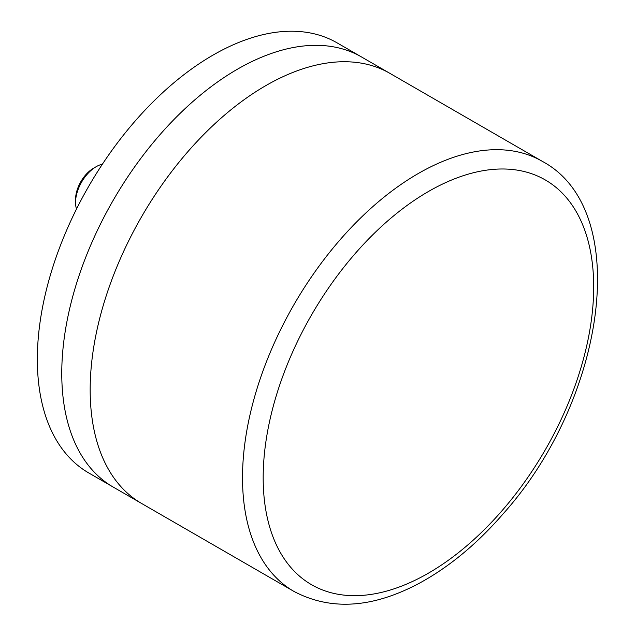 <?xml version="1.0" encoding="UTF-8"?>
<svg xmlns="http://www.w3.org/2000/svg" width="636" height="636" viewBox="0 0 636 636"><rect width="100%" height="100%" fill="white"/><g stroke="black" fill="none" stroke-linecap="round" stroke-linejoin="round"><path stroke-width="0.95" d="M212.925 55.157A248.318 143.362 -60 0 1 337.08 42.858L361.51 56.962A248.318 143.362 120 0 0 237.347 69.26A248.318 143.362 120 0 0 75.127 288.084A248.318 143.362 120 0 0 113.192 487.065L88.77 472.961A248.318 143.362 -60 0 1 50.705 273.981A248.318 143.362 -60 0 1 212.925 55.157M542.262 161.321L389.908 73.363A248.318 143.362 120 0 0 198.559 139.888A248.318 143.362 120 0 0 90.169 389.789A248.318 143.362 120 0 0 141.597 503.458A248.318 143.362 120 0 1 113.693 274.832A248.318 143.362 120 0 1 389.908 73.363L361.51 56.962A248.318 143.362 120 0 0 85.288 258.431A248.318 143.362 120 0 0 113.192 487.065L293.943 591.416C330.807 610.886 372.601 608.159 419.323 583.236C449.143 567.034 477.143 543.828 503.338 513.61C605.599 399.543 633.559 210.007 542.262 161.321A248.318 143.362 120 0 0 351.279 227.457A248.318 143.362 120 0 0 242.515 476.809A248.318 143.362 120 0 0 242.515 477.739A248.318 143.362 120 0 0 293.943 591.416M102.388 164.199A29.216 16.87 120 0 0 96.211 166.672A29.216 16.87 120 0 0 75.557 202.455A29.216 16.87 120 0 0 76.495 209.037M93.627 168.166L96.211 166.672L93.627 168.166A25.559 14.755 120 0 0 75.557 199.473L75.557 202.455M428.433 573.155A233.706 134.935 120 0 0 593.69 287.21A233.706 134.935 120 0 0 428.934 191.221A233.706 134.935 120 0 0 263.177 476.865A233.706 134.935 120 0 0 428.433 573.155"/></g></svg>
